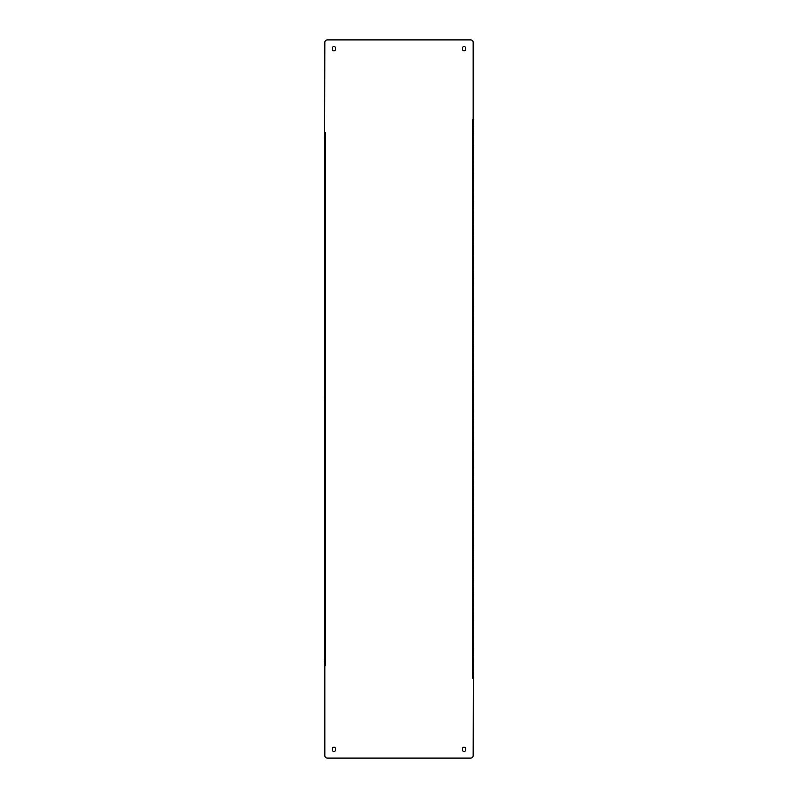 <?xml version="1.0" encoding="UTF-8"?>
<svg xmlns="http://www.w3.org/2000/svg" width="798" height="798" viewBox="0 0 798 798"><rect width="100%" height="100%" fill="white"/><g stroke="black" fill="none" stroke-linecap="round" stroke-linejoin="round"><path stroke-width="0.6" stroke-dasharray="3.99 2.99" d="M325.444 132.488L325.444 665.662L324.836 665.771L324.836 755.596A2.504 2.504 0 0 0 327.34 758.1L470.66 758.1A2.504 2.504 0 0 0 473.164 755.596L473.164 678.28L472.556 678.18L472.556 119.82L473.164 119.72L473.164 42.404A2.504 2.504 0 0 0 470.66 39.9L327.34 39.9A2.504 2.504 0 0 0 324.836 42.404L324.836 132.229L325.444 132.338L324.836 132.229M462.501 48.03A1.566 1.566 0 0 1 464.067 46.474A1.566 1.566 0 0 1 465.623 48.03L465.623 49.286A1.566 1.566 0 0 1 464.067 50.853A1.566 1.566 0 0 1 462.501 49.286L462.501 48.03M465.623 749.97A1.566 1.566 0 0 1 464.067 751.526A1.566 1.566 0 0 1 462.501 749.97L462.501 748.714A1.566 1.566 0 0 1 464.067 747.147A1.566 1.566 0 0 1 465.623 748.714L465.623 749.97M332.377 48.03A1.566 1.566 0 0 1 333.933 46.474A1.566 1.566 0 0 1 335.499 48.03L335.499 49.286A1.566 1.566 0 0 1 333.933 50.853A1.566 1.566 0 0 1 332.377 49.286L332.377 48.03M335.499 749.97A1.566 1.566 0 0 1 333.933 751.526A1.566 1.566 0 0 1 332.377 749.97L332.377 748.714A1.566 1.566 0 0 1 333.933 747.147A1.566 1.566 0 0 1 335.499 748.714L335.499 749.97M472.556 119.979L473.164 119.72M472.556 678.021L473.164 678.021L473.164 119.979L473.763 119.979L473.763 678.021L473.164 678.021L473.344 119.979M325.444 665.512L324.836 665.771M324.656 132.488L324.656 665.512M473.164 399L473.164 397.594L473.164 399M473.164 124.987L473.164 123.58L473.164 124.987M473.164 673.013L473.164 671.607L473.164 673.013M324.836 399L324.836 400.406L324.836 399M324.836 137.495L324.836 138.902L324.836 137.495M324.836 660.505L324.836 661.911L324.836 660.505M473.763 399L473.763 397.594L473.763 399M473.763 124.987L473.763 123.58L473.763 124.987M473.763 673.013L473.763 671.607L473.763 673.013M324.237 399L324.237 400.406L324.237 399M324.237 137.495L324.237 138.902L324.237 137.495M324.237 660.505L324.237 661.911L324.237 660.505M473.164 675.517L473.763 675.517M473.763 122.483L473.164 122.483M324.237 663.008L324.836 663.008M324.237 134.992L324.836 134.992M473.763 397.594L473.164 397.594M473.763 400.406L473.164 400.406M473.763 123.58L473.164 123.58M473.763 126.393L473.164 126.393M473.763 671.607L473.164 671.607M473.763 674.42L473.164 674.42M324.836 397.594L324.237 397.594M324.836 400.406L324.237 400.406M324.836 136.089L324.237 136.089M324.836 138.902L324.237 138.902M324.836 659.098L324.237 659.098M324.836 661.911L324.237 661.911"/><path stroke-width="1.2" d="M473.164 678.28L472.556 678.18L473.344 678.021L473.164 755.596A2.504 2.504 0 0 1 470.66 758.1L327.34 758.1A2.504 2.504 0 0 1 324.836 755.596L324.836 665.771L325.444 665.662L324.836 665.771M324.836 132.229L325.444 132.338L324.656 132.488L324.836 42.404A2.504 2.504 0 0 1 327.34 39.9L470.66 39.9A2.504 2.504 0 0 1 473.164 42.404L473.164 119.72L472.556 119.82L473.164 119.72M465.623 49.286L465.623 48.03A1.566 1.566 0 0 0 464.067 46.474A1.566 1.566 0 0 0 462.501 48.03L462.501 49.286A1.566 1.566 0 0 0 464.067 50.853A1.566 1.566 0 0 0 465.623 49.286M462.501 748.714L462.501 749.97A1.566 1.566 0 0 0 464.067 751.526A1.566 1.566 0 0 0 465.623 749.97L465.623 748.714A1.566 1.566 0 0 0 464.067 747.147A1.566 1.566 0 0 0 462.501 748.714M335.499 49.286L335.499 48.03A1.566 1.566 0 0 0 333.933 46.474A1.566 1.566 0 0 0 332.377 48.03L332.377 49.286A1.566 1.566 0 0 0 333.933 50.853A1.566 1.566 0 0 0 335.499 49.286M332.377 748.714L332.377 749.97A1.566 1.566 0 0 0 333.933 751.526A1.566 1.566 0 0 0 335.499 749.97L335.499 748.714A1.566 1.566 0 0 0 333.933 747.147A1.566 1.566 0 0 0 332.377 748.714M473.344 678.021L473.344 119.979M324.656 132.488L324.656 665.512M325.444 132.488L325.444 665.512M472.556 678.021L472.556 119.979"/></g></svg>
